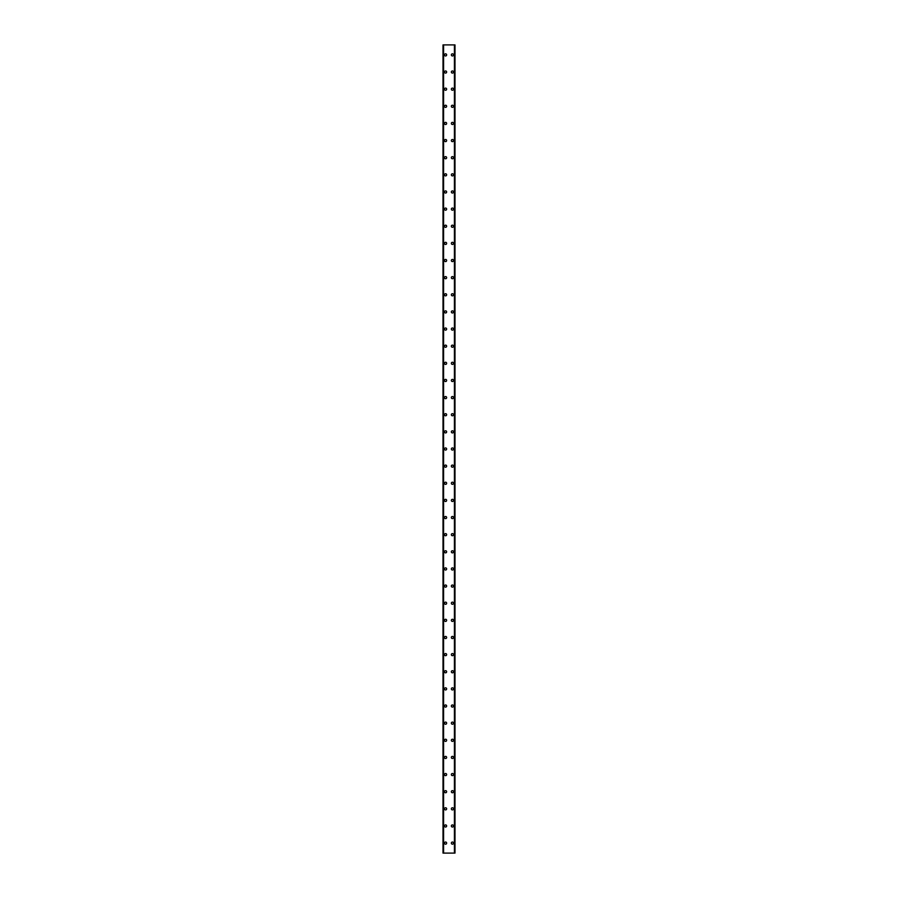 <?xml version="1.0" encoding="UTF-8"?>
<svg xmlns="http://www.w3.org/2000/svg" width="898" height="898" viewBox="0 0 898 898"><rect width="100%" height="100%" fill="white"/><g stroke="black" fill="none" stroke-linecap="round" stroke-linejoin="round"><path stroke-width="1.35" d="M444.499 843.11A1.066 1.066 0 0 1 445.576 842.032A1.066 1.066 0 0 1 446.643 843.11A1.066 1.066 0 0 1 445.576 844.176A1.066 1.066 0 0 1 444.499 843.11M444.499 825.969A1.066 1.066 0 0 1 445.576 824.903A1.066 1.066 0 0 1 446.643 825.969A1.066 1.066 0 0 1 445.576 827.036A1.066 1.066 0 0 1 444.499 825.969M444.499 808.84A1.066 1.066 0 0 1 445.576 807.762A1.066 1.066 0 0 1 446.643 808.84A1.066 1.066 0 0 1 445.576 809.906A1.066 1.066 0 0 1 444.499 808.84M444.499 791.699A1.066 1.066 0 0 1 445.576 790.633A1.066 1.066 0 0 1 446.643 791.699A1.066 1.066 0 0 1 445.576 792.766A1.066 1.066 0 0 1 444.499 791.699M444.499 774.57A1.066 1.066 0 0 1 445.576 773.492A1.066 1.066 0 0 1 446.643 774.57A1.066 1.066 0 0 1 445.576 775.636A1.066 1.066 0 0 1 444.499 774.57M444.499 757.429A1.066 1.066 0 0 1 445.576 756.363A1.066 1.066 0 0 1 446.643 757.429A1.066 1.066 0 0 1 445.576 758.496A1.066 1.066 0 0 1 444.499 757.429M444.499 740.3A1.066 1.066 0 0 1 445.576 739.222A1.066 1.066 0 0 1 446.643 740.3A1.066 1.066 0 0 1 445.576 741.366A1.066 1.066 0 0 1 444.499 740.3M444.499 723.159A1.066 1.066 0 0 1 445.576 722.093A1.066 1.066 0 0 1 446.643 723.159A1.066 1.066 0 0 1 445.576 724.226A1.066 1.066 0 0 1 444.499 723.159M444.499 706.03A1.066 1.066 0 0 1 445.576 704.952A1.066 1.066 0 0 1 446.643 706.03A1.066 1.066 0 0 1 445.576 707.096A1.066 1.066 0 0 1 444.499 706.03M444.499 688.889A1.066 1.066 0 0 1 445.576 687.823A1.066 1.066 0 0 1 446.643 688.889A1.066 1.066 0 0 1 445.576 689.956A1.066 1.066 0 0 1 444.499 688.889M444.499 671.76A1.066 1.066 0 0 1 445.576 670.683A1.066 1.066 0 0 1 446.643 671.76A1.066 1.066 0 0 1 445.576 672.827A1.066 1.066 0 0 1 444.499 671.76M444.499 654.62A1.066 1.066 0 0 1 445.576 653.553A1.066 1.066 0 0 1 446.643 654.62A1.066 1.066 0 0 1 445.576 655.686A1.066 1.066 0 0 1 444.499 654.62M444.499 637.49A1.066 1.066 0 0 1 445.576 636.413A1.066 1.066 0 0 1 446.643 637.49A1.066 1.066 0 0 1 445.576 638.557A1.066 1.066 0 0 1 444.499 637.49M444.499 620.35A1.066 1.066 0 0 1 445.576 619.283A1.066 1.066 0 0 1 446.643 620.35A1.066 1.066 0 0 1 445.576 621.416A1.066 1.066 0 0 1 444.499 620.35M444.499 603.22A1.066 1.066 0 0 1 445.576 602.143A1.066 1.066 0 0 1 446.643 603.22A1.066 1.066 0 0 1 445.576 604.287A1.066 1.066 0 0 1 444.499 603.22M444.499 586.08A1.066 1.066 0 0 1 445.576 585.013A1.066 1.066 0 0 1 446.643 586.08A1.066 1.066 0 0 1 445.576 587.146A1.066 1.066 0 0 1 444.499 586.08M444.499 568.95A1.066 1.066 0 0 1 445.576 567.873A1.066 1.066 0 0 1 446.643 568.95A1.066 1.066 0 0 1 445.576 570.017A1.066 1.066 0 0 1 444.499 568.95M444.499 551.81A1.066 1.066 0 0 1 445.576 550.743A1.066 1.066 0 0 1 446.643 551.81A1.066 1.066 0 0 1 445.576 552.876A1.066 1.066 0 0 1 444.499 551.81M444.499 534.68A1.066 1.066 0 0 1 445.576 533.603A1.066 1.066 0 0 1 446.643 534.68A1.066 1.066 0 0 1 445.576 535.747A1.066 1.066 0 0 1 444.499 534.68M444.499 517.54A1.066 1.066 0 0 1 445.576 516.473A1.066 1.066 0 0 1 446.643 517.54A1.066 1.066 0 0 1 445.576 518.606A1.066 1.066 0 0 1 444.499 517.54M444.499 500.411A1.066 1.066 0 0 1 445.576 499.333A1.066 1.066 0 0 1 446.643 500.411A1.066 1.066 0 0 1 445.576 501.477A1.066 1.066 0 0 1 444.499 500.411M444.499 483.27A1.066 1.066 0 0 1 445.576 482.204A1.066 1.066 0 0 1 446.643 483.27A1.066 1.066 0 0 1 445.576 484.336A1.066 1.066 0 0 1 444.499 483.27M444.499 466.141A1.066 1.066 0 0 1 445.576 465.063A1.066 1.066 0 0 1 446.643 466.141A1.066 1.066 0 0 1 445.576 467.207A1.066 1.066 0 0 1 444.499 466.141M444.499 449A1.066 1.066 0 0 1 445.576 447.934A1.066 1.066 0 0 1 446.643 449A1.066 1.066 0 0 1 445.576 450.066A1.066 1.066 0 0 1 444.499 449M444.499 431.859A1.066 1.066 0 0 1 445.576 430.793A1.066 1.066 0 0 1 446.643 431.859A1.066 1.066 0 0 1 445.576 432.937A1.066 1.066 0 0 1 444.499 431.859M444.499 414.73A1.066 1.066 0 0 1 445.576 413.664A1.066 1.066 0 0 1 446.643 414.73A1.066 1.066 0 0 1 445.576 415.796A1.066 1.066 0 0 1 444.499 414.73M444.499 397.589A1.066 1.066 0 0 1 445.576 396.523A1.066 1.066 0 0 1 446.643 397.589A1.066 1.066 0 0 1 445.576 398.667A1.066 1.066 0 0 1 444.499 397.589M444.499 380.46A1.066 1.066 0 0 1 445.576 379.394A1.066 1.066 0 0 1 446.643 380.46A1.066 1.066 0 0 1 445.576 381.527A1.066 1.066 0 0 1 444.499 380.46M444.499 363.32A1.066 1.066 0 0 1 445.576 362.253A1.066 1.066 0 0 1 446.643 363.32A1.066 1.066 0 0 1 445.576 364.397A1.066 1.066 0 0 1 444.499 363.32M444.499 346.19A1.066 1.066 0 0 1 445.576 345.124A1.066 1.066 0 0 1 446.643 346.19A1.066 1.066 0 0 1 445.576 347.257A1.066 1.066 0 0 1 444.499 346.19M444.499 329.05A1.066 1.066 0 0 1 445.576 327.983A1.066 1.066 0 0 1 446.643 329.05A1.066 1.066 0 0 1 445.576 330.127A1.066 1.066 0 0 1 444.499 329.05M444.499 311.92A1.066 1.066 0 0 1 445.576 310.854A1.066 1.066 0 0 1 446.643 311.92A1.066 1.066 0 0 1 445.576 312.987A1.066 1.066 0 0 1 444.499 311.92M444.499 294.78A1.066 1.066 0 0 1 445.576 293.713A1.066 1.066 0 0 1 446.643 294.78A1.066 1.066 0 0 1 445.576 295.857A1.066 1.066 0 0 1 444.499 294.78M444.499 277.65A1.066 1.066 0 0 1 445.576 276.584A1.066 1.066 0 0 1 446.643 277.65A1.066 1.066 0 0 1 445.576 278.717A1.066 1.066 0 0 1 444.499 277.65M444.499 260.51A1.066 1.066 0 0 1 445.576 259.443A1.066 1.066 0 0 1 446.643 260.51A1.066 1.066 0 0 1 445.576 261.587A1.066 1.066 0 0 1 444.499 260.51M444.499 243.38A1.066 1.066 0 0 1 445.576 242.314A1.066 1.066 0 0 1 446.643 243.38A1.066 1.066 0 0 1 445.576 244.447A1.066 1.066 0 0 1 444.499 243.38M444.499 226.24A1.066 1.066 0 0 1 445.576 225.174A1.066 1.066 0 0 1 446.643 226.24A1.066 1.066 0 0 1 445.576 227.317A1.066 1.066 0 0 1 444.499 226.24M444.499 209.111A1.066 1.066 0 0 1 445.576 208.044A1.066 1.066 0 0 1 446.643 209.111A1.066 1.066 0 0 1 445.576 210.177A1.066 1.066 0 0 1 444.499 209.111M444.499 191.97A1.066 1.066 0 0 1 445.576 190.904A1.066 1.066 0 0 1 446.643 191.97A1.066 1.066 0 0 1 445.576 193.048A1.066 1.066 0 0 1 444.499 191.97M444.499 174.841A1.066 1.066 0 0 1 445.576 173.774A1.066 1.066 0 0 1 446.643 174.841A1.066 1.066 0 0 1 445.576 175.907A1.066 1.066 0 0 1 444.499 174.841M444.499 157.7A1.066 1.066 0 0 1 445.576 156.634A1.066 1.066 0 0 1 446.643 157.7A1.066 1.066 0 0 1 445.576 158.778A1.066 1.066 0 0 1 444.499 157.7M444.499 140.571A1.066 1.066 0 0 1 445.576 139.504A1.066 1.066 0 0 1 446.643 140.571A1.066 1.066 0 0 1 445.576 141.637A1.066 1.066 0 0 1 444.499 140.571M444.499 123.43A1.066 1.066 0 0 1 445.576 122.364A1.066 1.066 0 0 1 446.643 123.43A1.066 1.066 0 0 1 445.576 124.508A1.066 1.066 0 0 1 444.499 123.43M444.499 106.301A1.066 1.066 0 0 1 445.576 105.234A1.066 1.066 0 0 1 446.643 106.301A1.066 1.066 0 0 1 445.576 107.367A1.066 1.066 0 0 1 444.499 106.301M444.499 89.16A1.066 1.066 0 0 1 445.576 88.094A1.066 1.066 0 0 1 446.643 89.16A1.066 1.066 0 0 1 445.576 90.238A1.066 1.066 0 0 1 444.499 89.16M444.499 72.031A1.066 1.066 0 0 1 445.576 70.964A1.066 1.066 0 0 1 446.643 72.031A1.066 1.066 0 0 1 445.576 73.097A1.066 1.066 0 0 1 444.499 72.031M444.499 54.89A1.066 1.066 0 0 1 445.576 53.824A1.066 1.066 0 0 1 446.643 54.89A1.066 1.066 0 0 1 445.576 55.968A1.066 1.066 0 0 1 444.499 54.89M451.357 843.11A1.066 1.066 0 0 1 452.424 842.032A1.066 1.066 0 0 1 453.501 843.11A1.066 1.066 0 0 1 452.424 844.176A1.066 1.066 0 0 1 451.357 843.11M451.357 825.969A1.066 1.066 0 0 1 452.424 824.903A1.066 1.066 0 0 1 453.501 825.969A1.066 1.066 0 0 1 452.424 827.036A1.066 1.066 0 0 1 451.357 825.969M451.357 808.84A1.066 1.066 0 0 1 452.424 807.762A1.066 1.066 0 0 1 453.501 808.84A1.066 1.066 0 0 1 452.424 809.906A1.066 1.066 0 0 1 451.357 808.84M451.357 791.699A1.066 1.066 0 0 1 452.424 790.633A1.066 1.066 0 0 1 453.501 791.699A1.066 1.066 0 0 1 452.424 792.766A1.066 1.066 0 0 1 451.357 791.699M451.357 774.57A1.066 1.066 0 0 1 452.424 773.492A1.066 1.066 0 0 1 453.501 774.57A1.066 1.066 0 0 1 452.424 775.636A1.066 1.066 0 0 1 451.357 774.57M451.357 757.429A1.066 1.066 0 0 1 452.424 756.363A1.066 1.066 0 0 1 453.501 757.429A1.066 1.066 0 0 1 452.424 758.496A1.066 1.066 0 0 1 451.357 757.429M451.357 740.3A1.066 1.066 0 0 1 452.424 739.222A1.066 1.066 0 0 1 453.501 740.3A1.066 1.066 0 0 1 452.424 741.366A1.066 1.066 0 0 1 451.357 740.3M451.357 723.159A1.066 1.066 0 0 1 452.424 722.093A1.066 1.066 0 0 1 453.501 723.159A1.066 1.066 0 0 1 452.424 724.226A1.066 1.066 0 0 1 451.357 723.159M451.357 706.03A1.066 1.066 0 0 1 452.424 704.952A1.066 1.066 0 0 1 453.501 706.03A1.066 1.066 0 0 1 452.424 707.096A1.066 1.066 0 0 1 451.357 706.03M451.357 688.889A1.066 1.066 0 0 1 452.424 687.823A1.066 1.066 0 0 1 453.501 688.889A1.066 1.066 0 0 1 452.424 689.956A1.066 1.066 0 0 1 451.357 688.889M451.357 671.76A1.066 1.066 0 0 1 452.424 670.683A1.066 1.066 0 0 1 453.501 671.76A1.066 1.066 0 0 1 452.424 672.827A1.066 1.066 0 0 1 451.357 671.76M451.357 654.62A1.066 1.066 0 0 1 452.424 653.553A1.066 1.066 0 0 1 453.501 654.62A1.066 1.066 0 0 1 452.424 655.686A1.066 1.066 0 0 1 451.357 654.62M451.357 637.49A1.066 1.066 0 0 1 452.424 636.413A1.066 1.066 0 0 1 453.501 637.49A1.066 1.066 0 0 1 452.424 638.557A1.066 1.066 0 0 1 451.357 637.49M451.357 620.35A1.066 1.066 0 0 1 452.424 619.283A1.066 1.066 0 0 1 453.501 620.35A1.066 1.066 0 0 1 452.424 621.416A1.066 1.066 0 0 1 451.357 620.35M451.357 603.22A1.066 1.066 0 0 1 452.424 602.143A1.066 1.066 0 0 1 453.501 603.22A1.066 1.066 0 0 1 452.424 604.287A1.066 1.066 0 0 1 451.357 603.22M451.357 586.08A1.066 1.066 0 0 1 452.424 585.013A1.066 1.066 0 0 1 453.501 586.08A1.066 1.066 0 0 1 452.424 587.146A1.066 1.066 0 0 1 451.357 586.08M451.357 568.95A1.066 1.066 0 0 1 452.424 567.873A1.066 1.066 0 0 1 453.501 568.95A1.066 1.066 0 0 1 452.424 570.017A1.066 1.066 0 0 1 451.357 568.95M451.357 551.81A1.066 1.066 0 0 1 452.424 550.743A1.066 1.066 0 0 1 453.501 551.81A1.066 1.066 0 0 1 452.424 552.876A1.066 1.066 0 0 1 451.357 551.81M451.357 534.68A1.066 1.066 0 0 1 452.424 533.603A1.066 1.066 0 0 1 453.501 534.68A1.066 1.066 0 0 1 452.424 535.747A1.066 1.066 0 0 1 451.357 534.68M451.357 517.54A1.066 1.066 0 0 1 452.424 516.473A1.066 1.066 0 0 1 453.501 517.54A1.066 1.066 0 0 1 452.424 518.606A1.066 1.066 0 0 1 451.357 517.54M451.357 500.411A1.066 1.066 0 0 1 452.424 499.333A1.066 1.066 0 0 1 453.501 500.411A1.066 1.066 0 0 1 452.424 501.477A1.066 1.066 0 0 1 451.357 500.411M451.357 483.27A1.066 1.066 0 0 1 452.424 482.204A1.066 1.066 0 0 1 453.501 483.27A1.066 1.066 0 0 1 452.424 484.336A1.066 1.066 0 0 1 451.357 483.27M451.357 466.141A1.066 1.066 0 0 1 452.424 465.063A1.066 1.066 0 0 1 453.501 466.141A1.066 1.066 0 0 1 452.424 467.207A1.066 1.066 0 0 1 451.357 466.141M451.357 449A1.066 1.066 0 0 1 452.424 447.934A1.066 1.066 0 0 1 453.501 449A1.066 1.066 0 0 1 452.424 450.066A1.066 1.066 0 0 1 451.357 449M451.357 431.859A1.066 1.066 0 0 1 452.424 430.793A1.066 1.066 0 0 1 453.501 431.859A1.066 1.066 0 0 1 452.424 432.937A1.066 1.066 0 0 1 451.357 431.859M451.357 414.73A1.066 1.066 0 0 1 452.424 413.664A1.066 1.066 0 0 1 453.501 414.73A1.066 1.066 0 0 1 452.424 415.796A1.066 1.066 0 0 1 451.357 414.73M451.357 397.589A1.066 1.066 0 0 1 452.424 396.523A1.066 1.066 0 0 1 453.501 397.589A1.066 1.066 0 0 1 452.424 398.667A1.066 1.066 0 0 1 451.357 397.589M451.357 380.46A1.066 1.066 0 0 1 452.424 379.394A1.066 1.066 0 0 1 453.501 380.46A1.066 1.066 0 0 1 452.424 381.527A1.066 1.066 0 0 1 451.357 380.46M451.357 363.32A1.066 1.066 0 0 1 452.424 362.253A1.066 1.066 0 0 1 453.501 363.32A1.066 1.066 0 0 1 452.424 364.397A1.066 1.066 0 0 1 451.357 363.32M451.357 346.19A1.066 1.066 0 0 1 452.424 345.124A1.066 1.066 0 0 1 453.501 346.19A1.066 1.066 0 0 1 452.424 347.257A1.066 1.066 0 0 1 451.357 346.19M451.357 329.05A1.066 1.066 0 0 1 452.424 327.983A1.066 1.066 0 0 1 453.501 329.05A1.066 1.066 0 0 1 452.424 330.127A1.066 1.066 0 0 1 451.357 329.05M451.357 311.92A1.066 1.066 0 0 1 452.424 310.854A1.066 1.066 0 0 1 453.501 311.92A1.066 1.066 0 0 1 452.424 312.987A1.066 1.066 0 0 1 451.357 311.92M451.357 294.78A1.066 1.066 0 0 1 452.424 293.713A1.066 1.066 0 0 1 453.501 294.78A1.066 1.066 0 0 1 452.424 295.857A1.066 1.066 0 0 1 451.357 294.78M451.357 277.65A1.066 1.066 0 0 1 452.424 276.584A1.066 1.066 0 0 1 453.501 277.65A1.066 1.066 0 0 1 452.424 278.717A1.066 1.066 0 0 1 451.357 277.65M451.357 260.51A1.066 1.066 0 0 1 452.424 259.443A1.066 1.066 0 0 1 453.501 260.51A1.066 1.066 0 0 1 452.424 261.587A1.066 1.066 0 0 1 451.357 260.51M451.357 243.38A1.066 1.066 0 0 1 452.424 242.314A1.066 1.066 0 0 1 453.501 243.38A1.066 1.066 0 0 1 452.424 244.447A1.066 1.066 0 0 1 451.357 243.38M451.357 226.24A1.066 1.066 0 0 1 452.424 225.174A1.066 1.066 0 0 1 453.501 226.24A1.066 1.066 0 0 1 452.424 227.317A1.066 1.066 0 0 1 451.357 226.24M451.357 209.111A1.066 1.066 0 0 1 452.424 208.044A1.066 1.066 0 0 1 453.501 209.111A1.066 1.066 0 0 1 452.424 210.177A1.066 1.066 0 0 1 451.357 209.111M451.357 191.97A1.066 1.066 0 0 1 452.424 190.904A1.066 1.066 0 0 1 453.501 191.97A1.066 1.066 0 0 1 452.424 193.048A1.066 1.066 0 0 1 451.357 191.97M451.357 174.841A1.066 1.066 0 0 1 452.424 173.774A1.066 1.066 0 0 1 453.501 174.841A1.066 1.066 0 0 1 452.424 175.907A1.066 1.066 0 0 1 451.357 174.841M451.357 157.7A1.066 1.066 0 0 1 452.424 156.634A1.066 1.066 0 0 1 453.501 157.7A1.066 1.066 0 0 1 452.424 158.778A1.066 1.066 0 0 1 451.357 157.7M451.357 140.571A1.066 1.066 0 0 1 452.424 139.504A1.066 1.066 0 0 1 453.501 140.571A1.066 1.066 0 0 1 452.424 141.637A1.066 1.066 0 0 1 451.357 140.571M451.357 123.43A1.066 1.066 0 0 1 452.424 122.364A1.066 1.066 0 0 1 453.501 123.43A1.066 1.066 0 0 1 452.424 124.508A1.066 1.066 0 0 1 451.357 123.43M451.357 106.301A1.066 1.066 0 0 1 452.424 105.234A1.066 1.066 0 0 1 453.501 106.301A1.066 1.066 0 0 1 452.424 107.367A1.066 1.066 0 0 1 451.357 106.301M451.357 89.16A1.066 1.066 0 0 1 452.424 88.094A1.066 1.066 0 0 1 453.501 89.16A1.066 1.066 0 0 1 452.424 90.238A1.066 1.066 0 0 1 451.357 89.16M451.357 72.031A1.066 1.066 0 0 1 452.424 70.964A1.066 1.066 0 0 1 453.501 72.031A1.066 1.066 0 0 1 452.424 73.097A1.066 1.066 0 0 1 451.357 72.031M451.357 54.89A1.066 1.066 0 0 1 452.424 53.824A1.066 1.066 0 0 1 453.501 54.89A1.066 1.066 0 0 1 452.424 55.968A1.066 1.066 0 0 1 451.357 54.89M454.938 44.9L443.006 44.9L443.006 853.1L454.994 853.1L454.994 44.9L454.938 853.1M443.41 44.9L443.41 853.1L443.41 44.9M454.994 44.9L454.994 853.1M454.59 853.1L454.59 44.9L454.59 853.1M443.006 853.1L443.006 44.9M443.062 44.9L443.062 853.1M443.578 44.9L443.578 853.1M454.422 44.9L454.422 853.1M443.432 44.9L443.432 853.1M454.568 44.9L454.568 853.1"/></g></svg>
